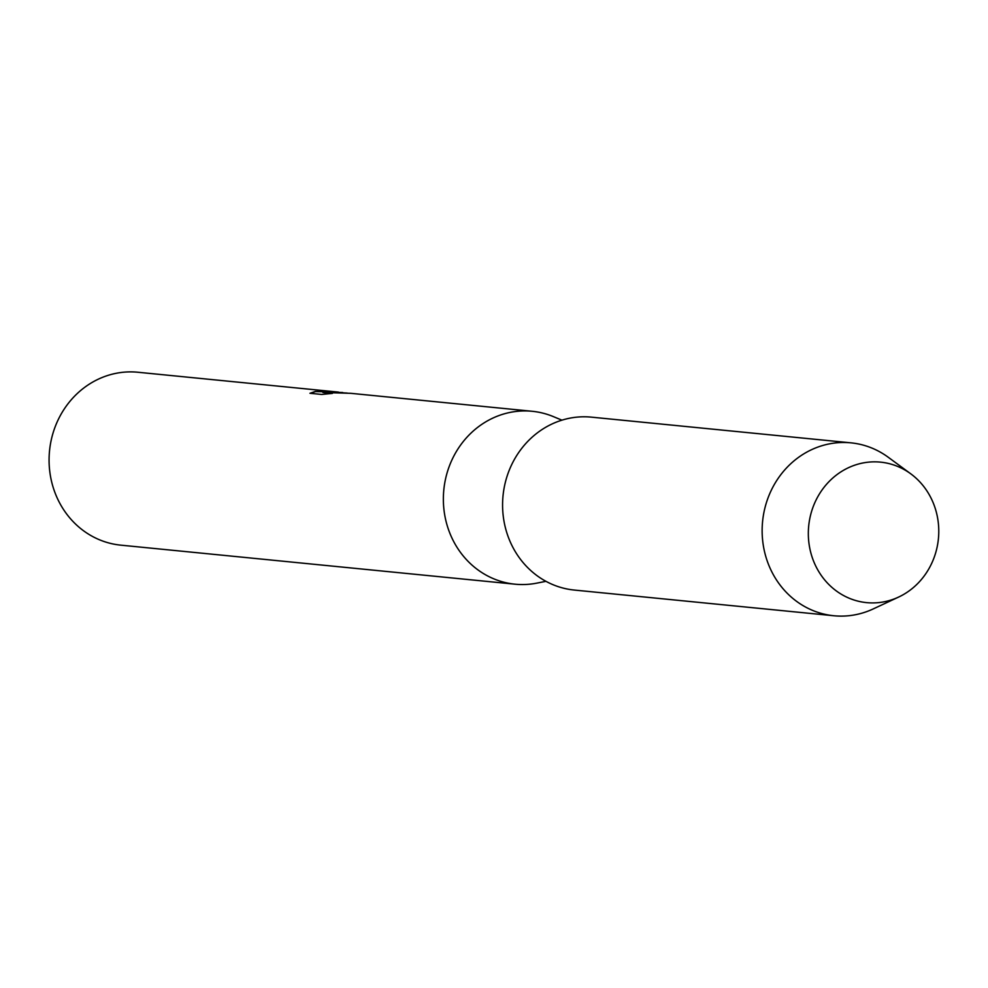 <?xml version="1.0" encoding="UTF-8"?>
<svg xmlns="http://www.w3.org/2000/svg" width="988" height="988" viewBox="0 0 988 988"><rect width="100%" height="100%" fill="white"/><g stroke="black" fill="none" stroke-linecap="round" stroke-linejoin="round"><path stroke-width="1.48" d="M878.357 461.964A70.593 65.171 95.7 0 0 808.505 528.296A70.593 65.171 95.7 0 0 868.761 602.804A70.593 65.171 95.7 0 0 938.6 536.472A70.593 65.171 95.7 0 0 878.357 461.964A70.593 65.171 95.7 0 0 808.505 528.296A70.593 65.171 95.7 0 0 868.761 602.804A70.593 65.171 95.7 0 0 898.611 597.073A70.593 65.171 95.7 0 0 938.402 538.806A70.593 65.171 95.7 0 0 910.813 473.857A70.593 65.171 95.7 0 0 878.357 461.964M561.925 420.159L553.379 416.615A86.882 80.201 95.7 0 0 532.186 411.28A86.882 80.201 95.7 0 0 529.531 411.07A86.882 80.201 95.7 0 0 443.686 491.271A86.882 80.201 95.7 0 0 515.069 584.192A86.882 80.201 95.7 0 0 517.712 584.402A86.882 80.201 95.7 0 0 536.892 583.118L545.969 581.327M342.737 392.532L328.448 392.063L347.22 393.063M532.186 411.28L350.913 393.335L322.854 392.458L332.413 393.397L321.755 394.447L309.96 393.286L315.283 391.446L337.217 391.977L137.9 372.254A86.882 80.201 95.7 0 0 135.257 372.031A86.882 80.201 95.7 0 0 49.4 452.232A86.882 80.201 95.7 0 0 120.783 545.154L515.069 584.192M334.142 391.977L315.271 391.569M315.234 391.668L310.232 393.31M345.232 392.989L328.448 392.063M331.202 393.508L322.854 392.458M337.217 391.977L338.723 392.162M910.813 473.857L888.261 457.271A86.882 80.201 95.7 0 0 850.964 442.846A86.882 80.201 95.7 0 0 848.322 442.636A86.882 80.201 95.7 0 0 762.464 522.825A86.882 80.201 95.7 0 0 833.847 615.746A86.882 80.201 95.7 0 0 836.503 615.969A86.882 80.201 95.7 0 0 873.256 608.917L898.611 597.073M850.964 442.846L591.404 417.146A86.882 80.201 95.7 0 0 588.762 416.936A86.882 80.201 95.7 0 0 502.904 497.137A86.882 80.201 95.7 0 0 574.287 590.058L833.847 615.746"/></g></svg>

